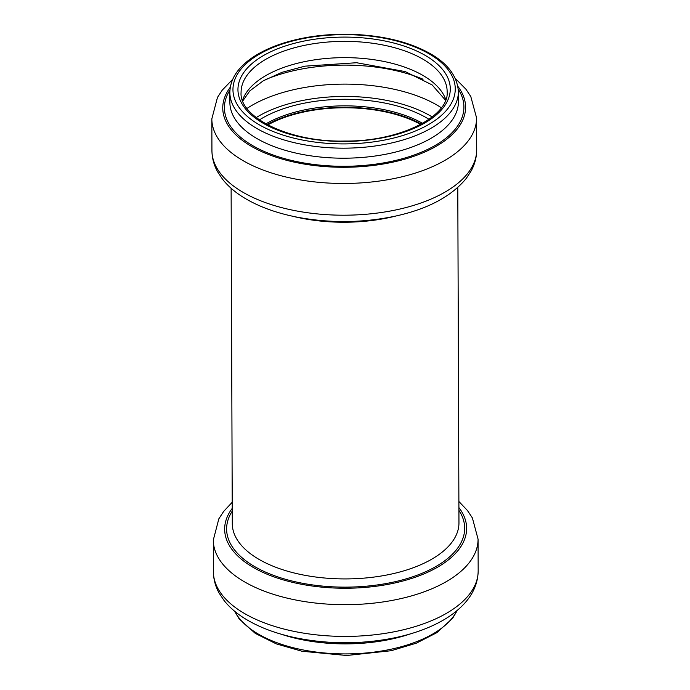 <?xml version="1.0" encoding="UTF-8"?>
<svg xmlns="http://www.w3.org/2000/svg" width="690" height="690" viewBox="0 0 690 690"><rect width="100%" height="100%" fill="white"/><g stroke="black" fill="none" stroke-linecap="round" stroke-linejoin="round"><path stroke-width="1.03" d="M421.314 124.071A103.034 50.646 -0.2 0 0 403.003 116.153A103.034 50.646 -0.2 0 0 267.151 124.614M420.676 124.416A102.094 50.18 -0.2 0 0 402.468 116.541A102.094 50.18 -0.2 0 0 267.789 124.95M234.928 611.487A114.273 56.166 -0.2 0 0 346.078 653.913A114.273 56.166 -0.2 0 0 456.927 610.71M281.192 634.196A114.273 56.166 -0.2 0 0 410.826 633.748M478.17 570.88C477.851 588.812 467.682 604.337 447.681 617.464C433.277 626.606 415.751 633.351 395.103 637.715C362.552 644.296 329.958 644.434 297.321 638.129C276.474 633.92 258.767 627.262 244.2 618.154C236.023 613.005 229.304 607.122 224.06 600.507L219.222 593.253C215.427 586.474 213.486 579.333 213.408 571.812A132.385 65.067 -0.2 0 0 346.018 636.413A132.385 65.067 -0.2 0 0 478.17 570.88L478.067 539.157L472.383 517.94L467.466 510.531L458.885 501.475M213.408 571.812L213.296 540.08A132.385 65.067 -0.2 0 0 345.906 604.682A132.385 65.067 -0.2 0 0 478.067 539.157M232.228 508.375A120.983 59.461 -0.2 0 0 345.845 588.242A120.983 59.461 -0.2 0 0 458.91 507.581M232.245 511.143A119.042 58.512 -0.2 0 0 345.845 587.138A119.042 58.512 -0.2 0 0 458.919 510.35M231.115 188.275L232.288 523.607A113.341 55.709 -0.2 0 0 345.819 578.919A113.341 55.709 -0.2 0 0 458.962 522.822L457.789 187.482M292.948 216.315A113.341 55.709 -0.2 0 0 396.155 215.953M476.704 149.67C476.678 157.079 474.841 164.151 471.201 170.87L466.328 178.339C451.458 196.417 427.826 209.01 395.448 216.108C362.793 222.999 329.949 223.344 296.916 217.126C275.948 213.003 258.103 206.413 243.38 197.349C234.876 192.087 227.933 186.041 222.534 179.219L217.617 171.81C213.909 165.1 212.011 158.027 211.934 150.593A132.385 65.067 -0.2 0 0 344.552 215.202A132.385 65.067 -0.2 0 0 476.704 149.67L476.592 117.938L470.778 96.496L465.94 89.243L455.478 78.6M211.934 150.593L211.83 118.861A132.385 65.067 -0.2 0 0 344.439 183.471A132.385 65.067 -0.2 0 0 476.592 117.938M230.27 87.242A121.414 59.676 -0.2 0 0 344.379 167.282A121.414 59.676 -0.2 0 0 457.927 86.448M229.925 90.079A119.758 58.866 -0.2 0 0 344.379 166.29A119.758 58.866 -0.2 0 0 458.289 89.286M229.848 92.4L229.882 102.431A114.273 56.166 -0.2 0 0 344.345 158.2A114.273 56.166 -0.2 0 0 458.427 101.637L458.393 91.606C456.918 70.949 440.246 55.071 408.394 43.962C377.128 33.232 334.805 31.231 299.857 38.812C281.192 42.815 265.659 48.869 253.264 56.994C237.981 67.154 230.175 78.962 229.848 92.4A114.273 56.166 -0.2 0 0 344.31 148.169A114.273 56.166 -0.2 0 0 458.393 91.606M407.385 44.195A111.15 54.631 -0.2 0 0 233.332 85.103A111.15 54.631 -0.2 0 0 391.61 138.543A111.15 54.631 -0.2 0 0 407.385 44.195M404.538 46.221A106.157 52.173 -0.2 0 0 238.309 85.293A106.157 52.173 -0.2 0 0 389.479 136.335A106.157 52.173 -0.2 0 0 404.538 46.221M402.77 50.206A103.034 50.646 -0.2 0 0 296.226 47.291A103.034 50.646 -0.2 0 0 241.086 92.356C238.938 116.921 288.851 142.425 345.035 141.053C400.7 141.614 449.414 115.937 447.155 91.641A103.034 50.646 -0.2 0 0 402.77 50.206M445.775 99.593A103.034 50.646 -0.2 0 0 402.831 66.499A103.034 50.646 -0.2 0 0 242.518 100.3M423.056 79.238A121.147 59.547 -0.2 0 0 413.189 75.521A121.147 59.547 -0.2 0 0 265.089 79.79M441.341 107.752A121.147 59.547 -0.2 0 0 413.258 94.521A121.147 59.547 -0.2 0 0 247.011 108.434M432.216 116.955A112.591 55.338 -0.2 0 0 408.42 106.113A112.591 55.338 -0.2 0 0 256.197 117.576M429.025 119.327A107.597 52.88 -0.2 0 0 405.573 108.52A107.597 52.88 -0.2 0 0 259.406 119.913M422.608 123.355A103.034 50.646 -0.2 0 0 402.995 114.704A103.034 50.646 -0.2 0 0 265.848 123.898M234.522 611.15L239.145 618.87L255.274 633.394L276.293 643.882L301.996 651.248L346.665 655.5L391.204 650.713L416.32 643.184L436.856 632.678L452.623 618.309L457.332 610.374M213.296 540.08L218.834 518.828L223.689 511.385L232.211 502.268M211.83 118.861L217.488 97.385L222.275 90.097L232.668 79.376M242.768 100.956L249.892 90.838L263.235 80.834L282.029 72.312L304.911 66.162L356.601 62.73L405.159 71.57L432.087 84.896L445.533 100.248"/></g></svg>
